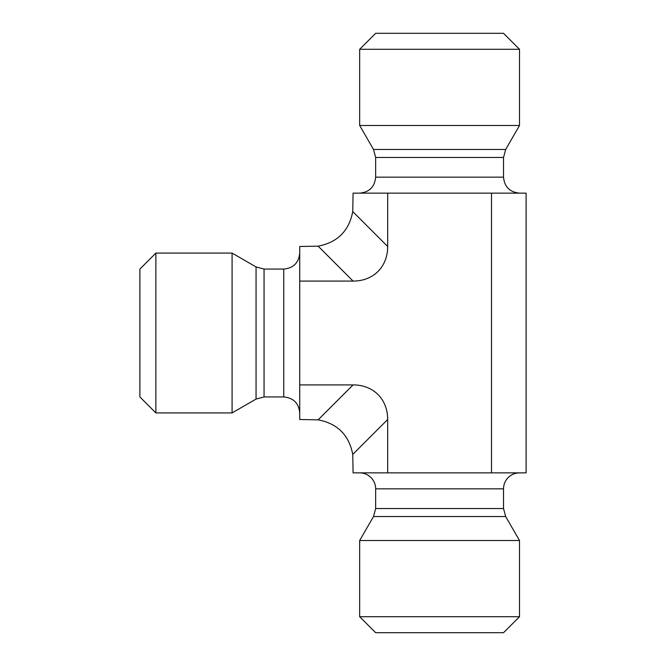 <?xml version="1.0" encoding="UTF-8"?>
<svg xmlns="http://www.w3.org/2000/svg" width="666" height="666" viewBox="0 0 666 666"><rect width="100%" height="100%" fill="white"/><g stroke="black" fill="none" stroke-linecap="round" stroke-linejoin="round"><path stroke-width="1" d="M439.593 616.716L359.673 616.716L359.673 540.509L519.513 540.509L519.513 616.716L439.593 616.716M359.673 616.716L375.657 632.7L503.529 632.7L519.513 616.716M318.148 246.162L299.733 246.487L299.733 384.906L353.08 384.906L318.148 419.838C337.504 423.559 349.034 435.089 352.755 454.437L353.08 472.86L526.107 472.86L526.107 193.14L353.08 193.14L352.755 211.563C349.034 230.911 337.504 242.441 318.148 246.162L353.08 281.094A51.59 39.96 45 0 0 387.679 246.487L387.679 193.14M491.5 472.86L491.5 193.14M299.733 281.094L353.08 281.094M352.755 454.437L387.679 419.513A51.59 39.96 -45 0 0 353.08 384.906M387.679 419.513L387.679 472.86M155.877 412.92L155.877 253.08L232.084 253.08L232.084 412.92L155.877 412.92L139.893 396.936L139.893 269.064L155.877 253.08M299.733 384.906L299.733 419.513L318.148 419.838M439.593 49.284L519.513 49.284L519.513 125.491L359.673 125.491L359.673 49.284L439.593 49.284M519.513 49.284L503.529 33.3L375.657 33.3L359.673 49.284M519.513 193.14C509.806 192.191 504.478 186.863 503.529 177.156L375.657 177.156C374.708 186.863 369.38 192.191 359.673 193.14M519.513 125.491L505.669 149.467L503.529 157.459L503.529 177.156M503.529 508.541L375.657 508.541L375.657 488.844L503.529 488.844L503.529 508.541L505.669 516.533L373.518 516.533L359.673 540.509M264.052 396.936L264.052 269.064L283.749 269.064L283.749 396.936L264.052 396.936L256.06 399.076L256.06 266.924L232.084 253.08M503.529 157.459L375.657 157.459L375.657 177.156M505.669 149.467L373.518 149.467L375.657 157.459M387.679 246.487L352.755 211.563M505.669 516.533L519.513 540.509M375.657 508.541L373.518 516.533M503.529 488.844C503.571 484.973 504.82 481.543 507.276 478.563C510.514 474.858 514.593 472.96 519.513 472.86M375.657 488.844C375.616 484.973 374.367 481.543 371.911 478.563C368.673 474.858 364.593 472.96 359.673 472.86M256.06 399.076L232.084 412.92M264.052 269.064L256.06 266.924M283.749 396.936C293.456 397.885 298.784 403.213 299.733 412.92M283.749 269.064C293.456 268.115 298.784 262.787 299.733 253.08M373.518 149.467L359.673 125.491"/></g></svg>
